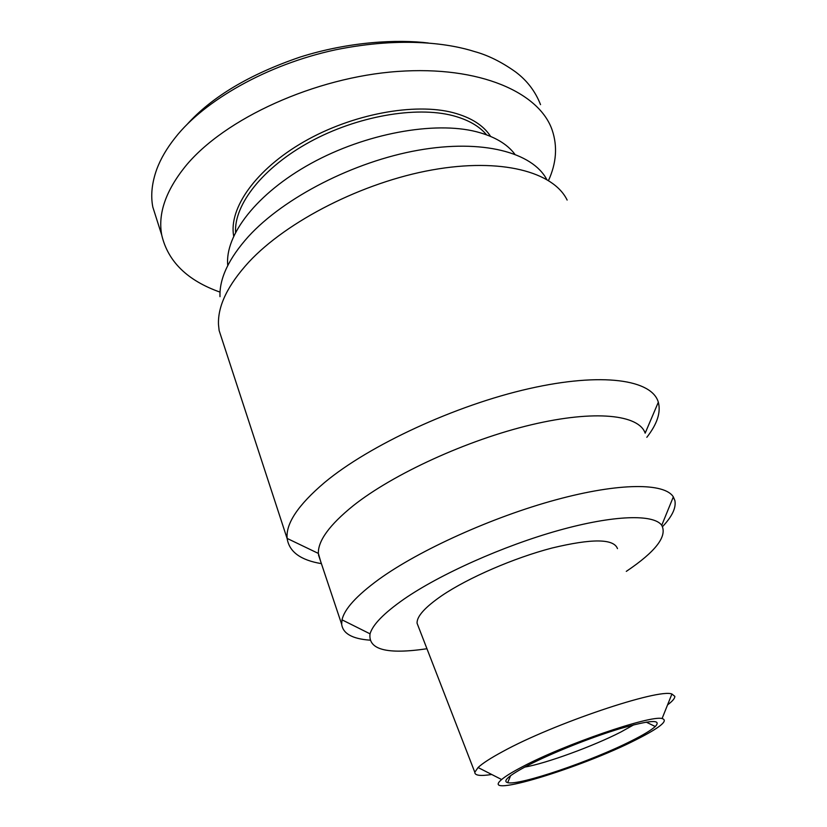 <?xml version="1.0" encoding="UTF-8"?>
<svg xmlns="http://www.w3.org/2000/svg" width="827" height="827" viewBox="0 0 827 827"><rect width="100%" height="100%" fill="white"/><g stroke="black" fill="none" stroke-linecap="round" stroke-linejoin="round"><path stroke-width="1.24" d="M646.828 437.307C657.072 424.189 660.938 412.611 658.416 402.584L658.323 402.242C652.079 379.81 602.718 371.943 528.96 388.669C455.357 405.282 369.173 445.298 324.525 482.554C298.133 504.977 285.677 523.605 287.155 538.429L287.196 538.801C289.357 551.919 300.759 560.21 321.414 563.642M658.323 402.242L645.163 433.162C639.013 414.74 595.306 409.592 531.358 424.768C467.534 439.861 392.99 474.057 353.139 505.783C329.539 524.887 317.95 540.765 318.364 553.428L320.69 561.502M567.136 200.062C553.511 171.902 501.338 157.533 432.097 169.938C362.97 182.25 287.021 220.985 248.855 262.045C227.828 285.046 217.718 305.887 218.493 324.587L219.134 330.552L222.783 341.737M546.688 179.366C532.423 152.468 482.668 138.822 418.214 150.235C353.853 161.575 283.888 197.632 248.431 236.522C228.79 258.438 219.31 278.482 219.992 296.676M617.469 548.621C613.83 538.615 592.018 538.418 552.033 548.022C513.981 557.936 468.299 577.742 442 595.533C425.006 607.225 416.694 616.456 417.077 623.248L418.4 626.659M667.544 704.904C672.465 701.213 674.894 698.37 674.842 696.365L671.906 694.018C658.809 688.219 552.974 723.801 502.516 751.681C490.556 758.132 482.41 763.424 478.068 767.528L474.812 772.263C474.677 775.519 480.322 776.264 491.724 774.486M636.056 739.751C581.154 767.88 477.996 799.399 501.638 779.541C505.452 776.253 512.358 772.004 522.354 766.794C564.355 744.424 650.549 714.931 662.086 718.549C668.764 720.534 660.091 727.605 636.056 739.751M633.864 724.772L620.767 732.071C593.362 746.161 546.171 763.424 524.628 767.136M527.709 765.513C508.946 775.468 502.268 781.184 507.675 782.662C519.16 785.815 591.781 761.026 631.559 740.816C643.303 734.945 651.2 730.179 655.273 726.519C662.065 719.252 650.384 719.945 620.229 728.587C591.202 737.312 551.206 753.294 527.709 765.513M662.561 526.592C672.186 516.399 676.29 507.726 674.884 500.562L673.333 496.893C664.763 482.844 619.785 482.472 556.095 499.766C492.51 516.999 419.186 550.203 378.838 579.376C356.602 595.626 344.332 609.117 342.027 619.837L341.675 624.271C342.905 633.565 352.281 638.857 369.803 640.15M426.959 648.74C387.005 654.643 368.036 649.681 370.041 633.833C372.688 624.695 383.924 613.179 403.752 599.286C439.695 574.341 503.343 545.851 558.618 530.407C613.975 514.921 653.702 513.991 661.745 525.29C667.503 536.247 655.687 551.609 626.297 571.374M514.808 154.153C507.003 143.815 494.195 136.352 476.393 131.731C434.32 120.949 365.575 133.405 311.148 163.374C256.628 193.311 224.613 235.385 227.756 265.508M486.565 134.822C479.247 126.055 468.01 119.667 452.855 115.646C415.785 105.918 356.85 116.204 309.846 141.903C262.769 167.602 234.093 204.569 235.581 232.18M490.607 136.414C483.568 125.435 471.173 117.548 453.434 112.741C414.689 102.445 352.261 113.961 303.985 141.717C255.615 169.442 228.583 208.425 233.669 236.077M220.044 292.127C187.336 280.518 167.902 261.487 161.72 235.013L152.819 207.07C150.576 195.554 151.868 183.015 156.706 169.442C160.603 158.867 166.816 148.229 175.376 137.499C204.083 100.822 266.842 64.516 335.555 49.806C404.134 35.871 451.935 44.296 474.481 51.543C487.878 55.182 501.524 61.932 515.428 71.815C526.995 80.415 535.358 91.363 540.527 104.636M161.72 235.013C157.833 213.852 165.617 191.089 185.103 166.703C224.22 118.468 315.356 77.211 397.653 71.453C480.136 65.509 539.524 92.727 552.219 130.211C557.636 146.379 556.406 163.136 548.528 180.482M186.757 124.774C211.743 96.914 249.506 74.358 300.056 57.094C349.252 41.474 397.808 39.22 428.324 43.004M501.638 779.541L478.068 767.528M510.641 775.633L507.675 782.662M673.292 496.975L674.884 500.562M370.041 633.833L342.027 619.837M661.745 525.29L673.333 496.893M318.467 554.865L341.675 624.271M646.176 722.116L655.273 726.519M662.086 718.549L671.906 694.018M474.812 772.263L417.077 623.248M219.134 330.552L287.196 538.801M318.364 553.428L287.155 538.429"/></g></svg>
